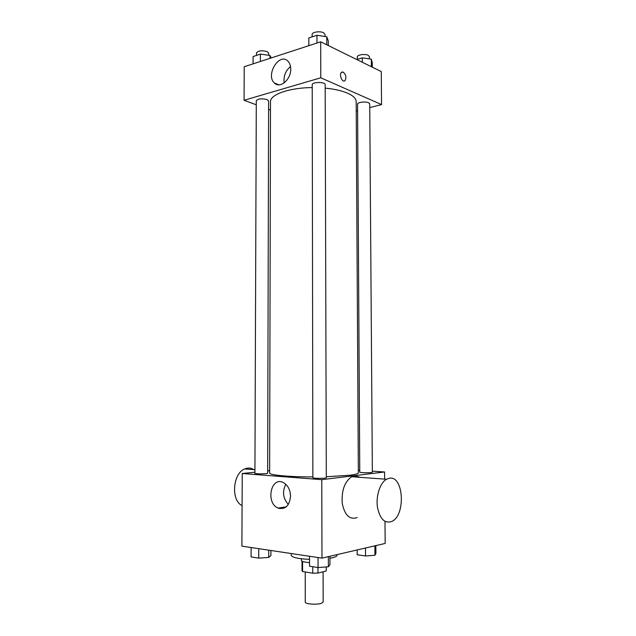 <?xml version="1.0" encoding="UTF-8"?>
<svg xmlns="http://www.w3.org/2000/svg" width="636" height="636" viewBox="0 0 636 636"><rect width="100%" height="100%" fill="white"/><g stroke="black" fill="none" stroke-linecap="round" stroke-linejoin="round"><path stroke-width="0.95" d="M305.232 571.963L305.256 602.101C304.843 604.009 316.402 604.963 321.196 603.397L323.168 602.069L323.096 571.796M312.745 566.708L312.753 573.203L302.585 571.525L302.036 570.802L302.028 561.151M326.212 566.93L326.22 571.001L326.276 566.93M326.22 571.001L317.968 573.084L312.753 573.203M317.96 567.535L317.968 573.084M309.517 562.629C304.366 562.2 301.655 561.461 301.392 560.403L301.392 558.774M302.577 561.413L302.585 571.525M329.941 558.281L332.191 557.82C335.403 557.049 337.032 556.174 337.072 555.22L337.072 554.616M291.193 553.527L291.193 555.3C291.94 557.438 298.046 558.806 309.517 559.386M384.987 521.417L385.17 543.438L321.967 558.13L241.887 546.149L242.244 473.51L254.925 472.214M372.346 471.173L384.581 471.984L384.637 479.123M358.33 470.243L359.753 470.33M326.308 476.746L349.418 475.275C355.325 474.543 358.307 473.733 358.346 472.866L356.184 101.665C356.112 98.556 353.219 95.718 347.502 93.158C341.778 90.702 334.337 89.024 325.187 88.126M312.228 87.593C289.189 87.681 269.918 94.629 270.499 101.816L269.632 473.017C268.996 475.036 288.959 476.952 312.864 476.921M267.669 470.91L269.632 470.712M384.581 471.984L321.776 479.663L242.244 473.51M265.999 473.661L267.661 473.263L268.607 100.949L267.001 99.542C261.587 98.326 258.017 98.715 256.3 100.727L254.925 473.359C256.69 473.915 260.378 474.019 265.999 473.661M371.178 472.532L372.354 472.206L369.731 103.891L368.586 102.754C365.485 101.251 357.265 102.301 357.567 104.145L359.761 472.166C359.467 472.683 367.982 472.961 371.178 472.532M326.308 477.716C326.658 478.542 312.522 478.558 312.864 477.731L312.22 84.715C311.886 81.806 325.505 81.75 325.179 84.668L326.308 477.716M321.776 479.663L321.967 558.13M290.541 496.191C289.467 505.882 285.31 509.841 278.075 508.069C265.411 503.1 270.896 476.062 283.298 482.557C287.83 485.117 290.247 489.656 290.541 496.191M279.458 508.546L280.826 507.647M357.154 517.561C349.713 520.033 344.752 515.351 342.263 503.513C341.389 490.809 344.505 481.873 351.613 476.722L354.626 475.728L360.31 477.35M389.407 478.224C403.566 475.346 405.975 514.866 392.038 521.353C384.756 523.945 379.883 519.143 377.402 506.932C375.844 495.675 380.169 482.748 386.465 479.25L389.407 478.224M253.748 469.614C250.886 467.786 247.857 467.563 244.661 468.955C232.76 473.391 230.765 500.54 242.085 505.596M288.339 504.428C282.94 498.306 282.098 491.588 285.81 484.282M356.24 111.022L357.607 110.672M369.755 107.587L381.544 104.59L320.783 77.807L244.057 100.273L256.284 104.789M268.583 109.336L270.483 110.036M244.057 100.273L244.224 66.74L320.695 41.809L381.274 71.574L381.544 104.59M320.695 41.809L320.783 77.807M290.724 69.07C291.073 79.667 279.824 89.056 274.362 82.974C265.268 74.984 279.53 51.906 288.005 61.239C289.778 63.115 290.684 65.723 290.724 69.07M342.065 72.011L343.225 72.13C346.008 74.714 346.596 77.552 344.99 80.653C342.422 83.205 338.718 74.523 341.476 72.345L343.225 72.13C346.008 74.714 346.596 77.56 344.982 80.653L344.394 80.979M284.165 82.895C283.378 76.241 285.492 70.787 290.517 66.541M328.303 45.546L328.287 40.911L326.769 36.761L316.959 35.266L308.826 37.977L308.834 45.681M326.769 36.761L326.793 44.806M316.959 35.266L316.974 43.025M312.141 36.872L312.141 34.455C311.839 32.078 320.178 30.838 323.621 32.77L325.036 34.4L325.044 36.498M271.302 57.916L269.934 55.451L260.41 54.108L253.104 56.548L253.072 63.854M269.934 55.451L269.926 58.361M260.41 54.108L260.378 61.477M256.467 55.419L256.475 52.971C258.184 50.642 261.738 50.188 267.136 51.603L268.726 53.225L268.718 55.284M372.306 67.17L372.275 62.813L371.337 59.164L362.321 57.852L356.748 59.522M371.337 59.164L371.392 66.716M362.321 57.852L362.353 62.272M357.297 59.363L357.281 56.954C356.979 54.815 365.167 53.607 368.252 55.348L369.389 56.66L369.405 58.886M329.933 556.277L329.957 564.649L328.383 566.763L318.08 567.558L309.525 566.199L309.509 556.262M328.351 556.643L328.383 566.763M318.056 557.541L318.08 567.558M270.92 550.49L270.904 555.53L268.726 557.422L258.733 558.13L251.085 556.921L251.125 547.532M268.742 550.172L268.726 557.422M258.765 548.677L258.733 558.13M375.852 545.601L375.908 553.423L374.962 555.268L365.533 555.959L357.194 554.775L357.17 549.949M374.898 545.823L374.962 555.268M365.485 548.009L365.533 555.959M351.613 476.722L386.465 479.25M269.322 470.743L267.669 470.624M254.933 469.702L244.661 468.955M286.303 506.812L278.075 508.069M278.934 84.834L274.362 82.974"/></g></svg>
